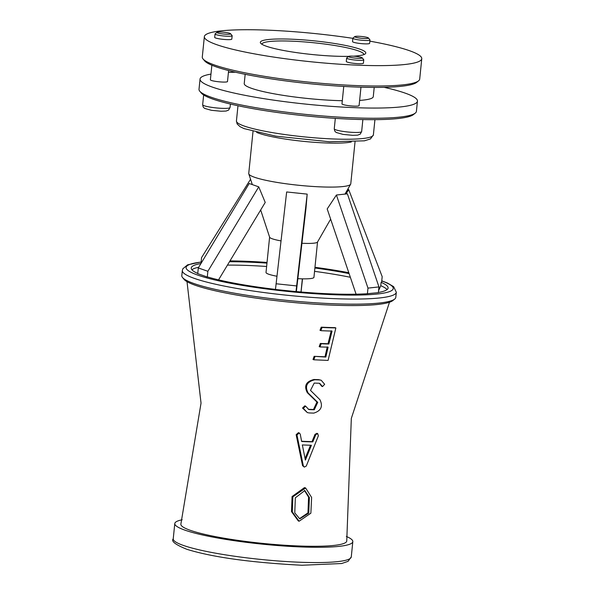 <?xml version="1.0" encoding="UTF-8"?>
<svg xmlns="http://www.w3.org/2000/svg" width="595" height="595" viewBox="0 0 595 595"><rect width="100%" height="100%" fill="white"/><g stroke="black" fill="none" stroke-linecap="round" stroke-linejoin="round"><path stroke-width="0.89" d="M261.949 44.275A51.2 6.671 -174.2 0 1 261.949 44.238A51.2 6.671 -174.2 0 1 300.877 41.657A51.2 6.671 -174.2 0 1 357.989 50.761A51.2 6.671 -174.2 0 1 363.82 54.584A51.2 6.671 -174.2 0 1 363.813 54.628M353.437 56.168A53 6.902 5.8 0 0 365.189 53.922A53 6.902 5.8 0 0 359.744 49.11A53 6.902 5.8 0 0 297.269 39.478A53 6.902 5.8 0 0 260.736 43.316A53 6.902 5.8 0 0 294.889 52.375A53 6.902 5.8 0 0 348.715 56.347M369.859 41.152A109.264 14.235 -174.2 0 1 409.308 50.635A109.264 14.235 -174.2 0 1 421.766 58.719A109.264 14.235 -174.2 0 1 311.624 61.835A109.264 14.235 -174.2 0 1 204.36 36.637A109.264 14.235 -174.2 0 1 352.85 38.34M369.986 39.947L369.636 43.346A8.605 1.123 -174.2 0 1 365.062 43.866A8.605 1.123 -174.2 0 1 352.523 41.605L352.865 38.206A8.605 1.123 5.8 0 0 365.404 40.475A8.605 1.123 5.8 0 0 369.986 39.947A8.605 1.123 5.8 0 0 369.926 39.791L368.394 37.954A6.88 0.9 -174.2 0 1 364.78 38.496A6.88 0.9 -174.2 0 1 357.64 37.723A6.88 0.9 -174.2 0 1 354.821 36.578A6.88 0.9 -174.2 0 1 361.686 36.488A6.88 0.9 -174.2 0 1 368.394 37.954M232.154 35.715L231.812 39.106A8.605 1.123 -174.2 0 1 227.231 39.634A8.605 1.123 -174.2 0 1 214.691 37.366L215.04 33.974A8.605 1.123 5.8 0 0 227.58 36.236A8.605 1.123 5.8 0 0 232.154 35.715A8.605 1.123 5.8 0 0 232.095 35.559L230.57 33.714A6.88 0.9 -174.2 0 1 226.955 34.265A6.88 0.9 -174.2 0 1 219.808 33.484A6.88 0.9 -174.2 0 1 216.989 32.338A6.88 0.9 -174.2 0 1 223.861 32.256A6.88 0.9 -174.2 0 1 230.57 33.714M363.753 59.798L363.411 63.189A8.605 1.123 -174.2 0 1 358.83 63.717A8.605 1.123 -174.2 0 1 346.29 61.449L346.632 58.057A8.605 1.123 5.8 0 0 359.172 60.318A8.605 1.123 5.8 0 0 363.753 59.798A8.605 1.123 5.8 0 0 363.694 59.641L362.169 57.797A6.88 0.9 -174.2 0 1 358.547 58.34A6.88 0.9 -174.2 0 1 351.407 57.566A6.88 0.9 -174.2 0 1 348.588 56.421A6.88 0.9 -174.2 0 1 355.46 56.339A6.88 0.9 -174.2 0 1 362.169 57.797M216.989 32.338L215.13 33.833A8.605 1.123 5.8 0 0 215.04 33.974M354.821 36.578L352.954 38.073A8.605 1.123 5.8 0 0 352.865 38.206M348.588 56.421L346.721 57.916A8.605 1.123 5.8 0 0 346.632 58.057M360.972 87.182L359.097 105.62A8.605 1.123 -174.2 0 1 354.516 106.148A8.605 1.123 -174.2 0 1 341.984 103.88L343.754 86.424M228.614 70.545L227.498 81.537A8.605 1.123 -174.2 0 1 222.924 82.065A8.605 1.123 -174.2 0 1 210.385 79.797L211.865 65.219M421.766 58.719L419.698 79.083A109.264 14.235 -174.2 0 1 418.56 80.853A109.264 14.235 -174.2 0 1 309.556 82.207A109.264 14.235 -174.2 0 1 203.044 58.957A109.264 14.235 -174.2 0 1 202.285 57.001L204.36 36.637M203.044 58.957L204.568 60.802A107.539 14.012 5.8 0 0 309.4 83.679A107.539 14.012 5.8 0 0 416.701 82.348L418.56 80.853M384.087 87.316A109.264 14.235 -174.2 0 1 405.002 93.065A109.264 14.235 -174.2 0 1 417.452 101.15L416.418 111.332A109.264 14.235 -174.2 0 1 415.288 113.102A109.264 14.235 -174.2 0 1 306.276 114.456A109.264 14.235 -174.2 0 1 199.764 91.206A109.264 14.235 -174.2 0 1 199.013 89.25L200.046 79.068A109.264 14.235 -174.2 0 1 210.965 74.092M199.764 91.206L201.296 93.051A107.539 14.012 5.8 0 0 306.127 115.928A107.539 14.012 5.8 0 0 413.421 114.597L415.288 113.102M417.452 101.15A109.264 14.235 -174.2 0 1 307.31 104.266A109.264 14.235 -174.2 0 1 200.046 79.068M228.421 72.449A109.264 14.235 -174.2 0 1 235.508 72.226M374.21 87.413L373.273 96.665A64.855 8.449 -174.2 0 1 359.625 100.414M342.304 100.711A64.855 8.449 -174.2 0 1 276.764 94.293A64.855 8.449 -174.2 0 1 244.233 83.553L245.17 74.308M355.037 141.833L350.767 183.855A51.274 6.679 -174.2 0 1 350.641 184.227A51.274 6.679 -174.2 0 1 299.077 185.313A51.274 6.679 -174.2 0 1 248.784 173.881A51.274 6.679 -174.2 0 1 248.74 173.487L253.009 131.473M317.537 241.994L313.944 277.337A24.09 3.139 -174.2 0 1 297.85 278.668M276.913 276.236A24.09 3.139 -174.2 0 1 266.017 272.465L269.602 237.122M330.642 219.131L317.485 242.083A24.09 3.139 -174.2 0 1 301.948 243.258M280.996 240.901A24.09 3.139 -174.2 0 1 269.632 237.219L260.67 209.983M302.52 278.839L301.063 292.004M302.342 278.839L301.011 291.996M218.915 279.271L218.848 279.925M251.06 180.776L250.517 179.296L201.534 257.657L201.058 263.384M197.726 273.648L198.306 267.936L249.193 183.505L258.743 186.852L207.863 271.29L207.283 276.995L197.726 273.648M207.863 271.29L198.306 267.936M218.558 279.858L265.221 202.434L258.743 186.852M275.47 289.401A98.941 12.889 5.8 0 1 207.767 277.01L207.283 276.995M275.463 289.467L286.656 191.962L307.184 194.119L295.99 291.624L275.463 289.467M296.57 285.92L276.043 283.763M296.355 291.587L305.986 208.295L307.184 194.119M367.398 293.818L367.978 288.114L336.413 195.019L347.391 193.829L378.955 286.924L378.375 292.628L366.937 293.737A98.941 12.889 5.8 0 1 296.012 291.557L295.99 291.624M336.413 195.019L327.191 208.942L356.085 294.19M378.955 286.924L367.978 288.114M266.62 266.486A98.941 12.889 5.8 0 0 227.454 265.102M198.73 267.244A98.941 12.889 5.8 0 0 191.91 269.766M387.077 289.587A98.941 12.889 5.8 0 0 380.778 285.689L378.576 290.65M350.358 277.285A98.941 12.889 5.8 0 0 314.554 271.35M378.39 292.465A98.941 12.889 5.8 0 0 388.096 287.995A98.941 12.889 5.8 0 0 381.12 282.335L380.778 285.689M200.969 263.526A98.941 12.889 5.8 0 0 191.233 267.995A98.941 12.889 5.8 0 0 197.748 273.455M266.962 263.124A98.941 12.889 5.8 0 0 229.477 261.74M347.748 189.277L348.707 189.619L382.183 276.645L381.603 282.35L381.12 282.335M348.707 189.619L345.933 193.985M182.189 519.762A89.473 11.655 5.8 0 0 174.789 523.548A89.473 11.655 5.8 0 0 305.198 547.095A89.473 11.655 5.8 0 0 352.82 541.629A89.473 11.655 5.8 0 0 346.335 536.437M311.631 497.472L305.637 487.989L292.874 496.818L292.309 511.901L299.114 521.227L310.865 513.18L311.631 497.472M294.778 512.89L295.336 497.807L304.841 490.54L309.378 497.457L308.768 513.158L299.783 518.87L294.778 512.89M309.378 497.457L308.574 497.175L304.439 490.414M308.768 513.158L307.965 512.875L308.574 497.175M292.309 511.901L291.498 511.611L292.063 496.535L304.491 487.595L305.637 487.989M299.114 521.227L298.311 520.945L291.498 511.611M292.874 496.818L292.063 496.535M299.382 518.721L307.965 512.875M314.971 356.606L313.833 359.789L328.083 360.414L335.863 327.934L335.022 327.637A94.679 12.331 5.8 0 1 329.994 327.51A94.679 12.331 5.8 0 1 321.233 327.168L319.991 330.314L321.233 330.686A95.416 12.428 5.8 0 0 332.062 331.08L328.842 344.022A91.451 11.915 -174.2 0 1 321.181 343.754L320.006 346.93L328.098 347.168L325.829 357.067L314.145 356.323L325.011 356.777L327.272 346.885M313.833 359.789L313.015 359.506L314.145 356.323M325.829 357.067L325.011 356.777M320.006 346.93L319.18 346.64L320.355 343.464A89.674 11.684 5.8 0 0 325.956 343.672A89.674 11.684 5.8 0 0 328.024 343.732L331.229 330.79M328.842 344.022L328.024 343.732M335.863 327.934A96.479 12.569 -174.2 0 1 322.074 327.458L320.824 330.604M309.69 409.605L308.671 409.412L305.599 406.125L303.331 408.349L307.34 412.595L309.177 412.945A78.176 10.182 5.8 0 0 313.788 413.109C321.107 410.825 323.159 406.363 319.946 399.721L310.501 390.402L314.22 383.068A82.355 10.725 5.8 0 0 318.831 383.232L319.805 383.411L322.535 386.579L324.662 384.311L321.196 380.25L319.455 379.937A82.958 10.807 -174.2 0 1 314.844 379.774C306.856 381.73 304.61 386.133 308.113 392.96L317.737 402.339L314.301 409.769A78.533 10.227 -174.2 0 1 309.69 409.605L308.887 409.323A76.8 10.003 5.8 0 0 313.104 409.479A76.8 10.003 5.8 0 0 313.498 409.486L316.934 402.056L307.31 392.678C303.792 385.843 306.038 381.447 314.034 379.491A81.21 10.576 5.8 0 0 318.243 379.64A81.21 10.576 5.8 0 0 318.645 379.655L321.196 380.25M322.535 386.579L321.731 386.296L319.389 383.299M307.34 412.595L302.528 408.058L304.796 405.842L305.599 406.125M308.277 409.248L308.887 409.323M301.665 441.497L300.222 434.097L299.24 432.944L296.957 434.982L303.353 465.959L304.313 467.105L306.276 466.063L318.385 435.763L317.685 433.591L315.796 434.662L312.806 441.899A76.227 9.929 -174.2 0 1 301.665 441.497M312.806 441.899L312.011 441.616L315 434.38L316.882 433.316L317.685 433.591M301.62 441.252A74.501 9.706 5.8 0 0 308.745 441.527A74.501 9.706 5.8 0 0 312.011 441.616M304.313 467.105L302.558 465.677L296.146 434.7L298.437 432.662L299.24 432.944M305.384 460.091L302.342 444.926A76.123 9.914 5.8 0 0 311.423 445.253L305.384 460.091M305.079 458.596L310.523 445.231M187.008 281.658L201.036 403.127L180.917 523.875A83.374 10.859 5.8 0 0 219.481 537.389A83.374 10.859 5.8 0 0 302.372 546.106A83.374 10.859 5.8 0 0 346.759 540.721L351.325 418.397L389.487 302.23M396.315 292.257L395.794 297.351A107.539 14.012 -174.2 0 1 394.678 299.092A107.539 14.012 -174.2 0 1 338.555 303.919A107.539 14.012 -174.2 0 1 182.553 277.538A107.539 14.012 -174.2 0 1 181.81 275.619L182.33 270.524A107.539 14.012 5.8 0 0 339.068 298.824A107.539 14.012 5.8 0 0 396.315 292.257L393.622 286.641L387.36 282.989L381.759 280.825M349.109 273.603A98.941 12.889 5.8 0 0 314.896 267.995M182.553 277.538L184.078 279.382A105.821 13.782 5.8 0 0 337.581 305.332A105.821 13.782 5.8 0 0 392.812 300.587L394.678 299.092M222.723 108.357A13.767 1.792 -174.2 0 1 202.657 104.735L203.14 106.944L204.546 108.364L211.359 110.298L221.028 111.243L226.1 111.049L228.621 110.06L230.049 107.517A13.767 1.792 -174.2 0 1 222.723 108.357M354.322 132.44A13.767 1.792 -174.2 0 1 334.256 128.817L334.74 131.026L336.138 132.447L342.958 134.381L352.627 135.325L357.699 135.132L360.22 134.143L361.648 131.599A13.767 1.792 -174.2 0 1 354.322 132.44M374.932 119.654L373.385 134.879A68.827 8.962 -174.2 0 1 304 136.85A68.827 8.962 -174.2 0 1 236.431 120.971L237.978 105.746M256.638 132.388A51.274 6.679 5.8 0 0 303.547 141.365A51.274 6.679 5.8 0 0 351.295 142.004M173.234 538.825C170.906 541.212 175.48 544.715 186.956 549.334C212.772 557.299 251.105 562.602 301.948 565.25L341.649 563.524L348.075 561.338L351.273 556.905A89.473 11.655 -174.2 0 1 303.643 562.372A89.473 11.655 -174.2 0 1 173.234 538.825L174.789 523.548M321.181 343.754L320.355 343.464M322.074 327.458L321.233 327.168M321.761 385.679L320.958 385.396M303.331 408.349L302.528 408.058M319.455 379.937L318.645 379.655M314.844 379.774L314.034 379.491M308.113 392.96L307.31 392.678M317.737 402.339L316.934 402.056M314.301 409.769L313.498 409.486M315.796 434.662L315 434.38M296.957 434.982L296.146 434.7M303.353 465.959L302.558 465.677M381.745 280.952A104.103 13.559 -174.2 0 1 337.819 294.875A104.103 13.559 -174.2 0 1 214.215 279.799A104.103 13.559 -174.2 0 1 201.088 262.09M229.982 260.9A104.103 13.559 -174.2 0 1 267.036 262.44M314.963 267.304A104.103 13.559 -174.2 0 1 348.804 272.711M203.654 94.984L202.657 104.735M230.406 104.043L230.049 107.517M335.32 118.36L334.256 128.817M362.868 119.565L361.648 131.599M373.385 134.879L370.492 138.918L364.438 140.829L329.466 141.751L275.805 136.166L244.002 128.594L240.075 126.683L237.145 123.961L236.431 120.971M344.996 194.089L350.641 184.227M252.317 184.599L248.784 173.881M351.273 556.905L352.82 541.629M348.789 272.666L314.971 267.274M267.036 262.41L230.012 260.855M201.095 261.978L187.574 264.849L182.806 268.814L182.33 270.524"/></g></svg>
